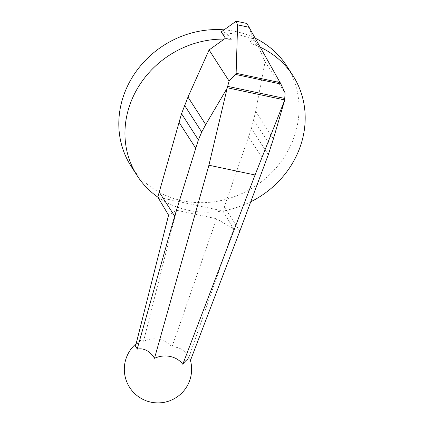 <?xml version="1.0" encoding="UTF-8"?>
<svg xmlns="http://www.w3.org/2000/svg" width="424" height="424" viewBox="0 0 424 424"><rect width="100%" height="100%" fill="white"/><g stroke="black" fill="none" stroke-linecap="round" stroke-linejoin="round"><path stroke-width="0.32" stroke-dasharray="2.12 1.59" d="M157.802 197.112A92.559 83.957 147.2 0 0 157.929 197.202A92.559 83.957 147.2 0 0 222.77 210.913A92.559 83.957 147.2 0 0 222.934 210.882A92.559 83.957 147.2 0 0 250.78 201.787M286.762 66.027A92.559 83.957 -32.8 0 1 295.014 134.328A92.559 83.957 -32.8 0 1 219.176 200.918A92.559 83.957 -32.8 0 1 131.101 166.224M224.105 29.844A92.559 83.957 -32.8 0 1 255.396 38.293M260.426 47.292A92.559 83.957 147.2 0 0 258.248 46.301A92.559 83.957 147.2 0 0 251.814 43.799L248.416 37.667A92.559 83.957 147.2 0 0 226.437 33.019L231.308 39.464A92.559 83.957 147.2 0 0 224.201 39.103M246.916 23.479L253.632 38.77L257.697 45.045L265.058 61.798L255.667 111.38L251.469 128.504L222.913 210.94L157.786 197.171M253.632 38.77L248.416 37.667M226.437 33.019L221.217 31.917M257.697 45.045L251.814 43.799M231.308 39.464L225.43 38.224M190.403 360.241A22.721 5.162 -64.8 0 1 190.456 360.448A18.905 6.106 -75.5 0 0 188.738 357.782A22.721 17.665 -87.9 0 0 171.842 347.267A24.359 22.366 142.7 0 0 143.551 341.283A22.721 5.947 108.3 0 0 140.381 340.557A22.721 5.947 108.3 0 0 135.442 346.509M171.842 347.267L216.611 218.752L176.596 210.293L168.572 215.169M176.596 210.293L143.551 341.283M222.913 210.94L233.619 228.928L216.611 218.752M233.619 228.928L188.738 357.782M251.469 128.504L268.312 154.67M253.801 119.971L271 146.688M248.681 136.941L265.334 162.816M224.333 207.055L239.825 231.122M255.667 111.38L273.385 138.908M265.058 61.798L285.087 92.92M255.1 41.049L249.884 39.946M227.9 35.298L222.685 34.196M140.381 340.557A33.66 33.66 0 0 0 136.173 343.61"/><path stroke-width="0.64" d="M250.78 201.787A92.559 83.957 147.2 0 0 301.151 143.863A92.559 83.957 147.2 0 0 292.899 75.562A92.559 83.957 147.2 0 0 260.426 47.292M128.986 107.458A92.559 83.957 147.2 0 0 137.238 175.759A92.559 83.957 147.2 0 0 157.802 197.112L181.536 113.717L187.986 97.07L209.08 49.963L224.201 39.103A92.559 83.957 147.2 0 0 128.986 107.458M137.238 175.759L131.101 166.224A92.559 83.957 -32.8 0 1 122.849 97.923A92.559 83.957 -32.8 0 1 224.105 29.844M255.396 38.293A92.559 83.957 -32.8 0 1 286.762 66.027L292.899 75.562M224.201 39.103L225.43 38.224L221.217 31.917L236.136 21.2L237.599 24.857L236.126 73.299L235.484 74.423L229.108 81.079L227.169 88.16L205.704 124.592L201.734 132.039L198.374 139.878L174.662 216.113L137.159 349.175A22.721 16.875 82.4 0 1 154.495 358.28A24.359 21.783 -28.8 0 1 182.792 364.264A22.721 5.162 -64.8 0 1 190.403 360.241A33.66 33.66 0 0 1 147.854 401.353A33.66 33.66 0 0 1 136.173 343.61M137.159 349.175A18.905 5.618 99.4 0 0 135.442 346.509L168.572 215.169L157.802 197.112M159.159 192.024L174.662 216.113M154.495 358.28L208.91 165.217L227.169 88.16M190.456 360.437L239.825 231.122L268.312 154.67L273.385 138.908L284.621 100.34L255.052 174.974L182.792 364.264M255.052 174.974L208.91 165.217M178.981 122.207L195.634 148.077M181.536 113.717L198.374 139.878M184.541 105.322L201.734 132.039M187.986 97.07L205.704 124.592M209.08 49.963L229.108 81.079M284.621 100.34L285.087 92.92L280.889 84.026L246.916 23.479L236.136 21.2M284.7 99.921L227.333 87.789M280.174 82.611L236.126 73.299M249.259 27.322L237.599 24.857M280.889 84.026L235.484 74.423M284.864 98.463L227.81 86.401"/></g></svg>
